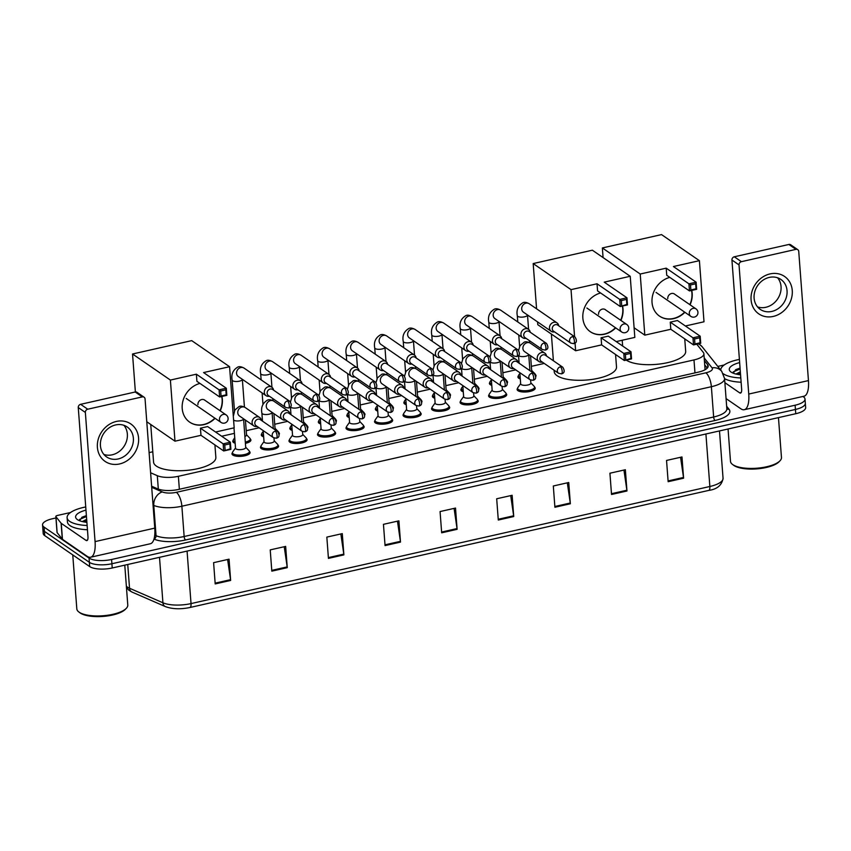 <?xml version="1.0" encoding="UTF-8"?>
<svg xmlns="http://www.w3.org/2000/svg" width="851" height="851" viewBox="0 0 851 851"><rect width="100%" height="100%" fill="white"/><g stroke="black" fill="none" stroke-linecap="round" stroke-linejoin="round"><path stroke-width="1.28" d="M530.854 382.876L534.194 386.343A8.521 2.947 175.7 0 1 534.588 387.12A9.084 3.138 175.7 0 1 535.226 388.141A9.084 3.138 175.7 0 1 528.226 391.758A9.084 3.138 175.7 0 1 517.94 390.683A9.084 3.138 175.7 0 1 517.11 389.503A9.084 3.138 175.7 0 1 517.599 388.375A8.521 2.947 175.7 0 1 517.865 387.567L520.652 383.641M502.335 389.311L505.675 392.779A8.521 2.947 175.7 0 1 506.068 393.556A9.084 3.138 175.7 0 1 506.717 394.577A9.084 3.138 175.7 0 1 499.707 398.194A9.084 3.138 175.7 0 1 489.421 397.119A9.084 3.138 175.7 0 1 488.591 395.938A9.084 3.138 175.7 0 1 489.08 394.811A8.521 2.947 175.7 0 1 489.346 394.002L492.144 390.077M473.816 395.747L477.166 399.215A8.521 2.947 175.7 0 1 477.56 399.991A9.084 3.138 175.7 0 1 478.198 401.012A9.084 3.138 175.7 0 1 471.188 404.629A9.084 3.138 175.7 0 1 460.902 403.555A9.084 3.138 175.7 0 1 460.083 402.374A9.084 3.138 175.7 0 1 460.561 401.246A8.521 2.947 175.7 0 1 460.838 400.438L463.625 396.513M445.307 402.183L448.647 405.65A8.521 2.947 175.7 0 1 449.041 406.427A9.084 3.138 175.7 0 1 449.69 407.448A9.084 3.138 175.7 0 1 442.68 411.065A9.084 3.138 175.7 0 1 432.393 409.991A9.084 3.138 175.7 0 1 431.563 408.81A9.084 3.138 175.7 0 1 432.053 407.682A8.521 2.947 175.7 0 1 432.319 406.874L435.116 402.949M416.788 408.618L420.139 412.086A8.521 2.947 175.7 0 1 420.522 412.863A9.084 3.138 175.7 0 1 421.171 413.884A9.084 3.138 175.7 0 1 414.16 417.501A9.084 3.138 175.7 0 1 403.874 416.426A9.084 3.138 175.7 0 1 403.055 415.245A9.084 3.138 175.7 0 1 403.534 414.118A8.521 2.947 175.7 0 1 403.81 413.309L406.597 409.384M388.279 415.054L391.62 418.522A8.521 2.947 175.7 0 1 392.013 419.298A9.084 3.138 175.7 0 1 392.662 420.32A9.084 3.138 175.7 0 1 385.652 423.936A9.084 3.138 175.7 0 1 375.365 422.862A9.084 3.138 175.7 0 1 374.536 421.681A9.084 3.138 175.7 0 1 375.025 420.554A8.521 2.947 175.7 0 1 375.291 419.745L378.078 415.82M359.76 421.49L363.1 424.957A8.521 2.947 175.7 0 1 363.494 425.734A9.084 3.138 175.7 0 1 364.143 426.755A9.084 3.138 175.7 0 1 357.133 430.372A9.084 3.138 175.7 0 1 346.846 429.298A9.084 3.138 175.7 0 1 346.017 428.117A9.084 3.138 175.7 0 1 346.506 426.989A8.521 2.947 175.7 0 1 346.772 426.181L349.57 422.256M331.241 427.925L334.592 431.393A8.521 2.947 175.7 0 1 334.986 432.17A9.084 3.138 175.7 0 1 335.624 433.191A9.084 3.138 175.7 0 1 328.624 436.808A9.084 3.138 175.7 0 1 318.327 435.733A9.084 3.138 175.7 0 1 317.508 434.553A9.084 3.138 175.7 0 1 317.987 433.425A8.521 2.947 175.7 0 1 318.263 432.616L321.05 428.691M302.733 434.361L306.073 437.829A8.521 2.947 175.7 0 1 306.466 438.605A9.084 3.138 175.7 0 1 307.115 439.627A9.084 3.138 175.7 0 1 300.105 443.243A9.084 3.138 175.7 0 1 289.819 442.169A9.084 3.138 175.7 0 1 288.989 440.988A9.084 3.138 175.7 0 1 289.478 439.861A8.521 2.947 175.7 0 1 289.744 439.052L292.542 435.127M274.213 440.797L277.564 444.265A8.521 2.947 175.7 0 1 277.947 445.041A9.084 3.138 175.7 0 1 278.596 446.062A9.084 3.138 175.7 0 1 271.586 449.679A9.084 3.138 175.7 0 1 261.3 448.605A9.084 3.138 175.7 0 1 260.48 447.424A9.084 3.138 175.7 0 1 260.959 446.296A8.521 2.947 175.7 0 1 261.236 445.488L264.023 441.563M245.705 447.232L249.045 450.7A8.521 2.947 175.7 0 1 249.439 451.477A9.084 3.138 175.7 0 1 250.088 452.498A9.084 3.138 175.7 0 1 243.078 456.115A9.084 3.138 175.7 0 1 232.791 455.04A9.084 3.138 175.7 0 1 231.961 453.86A9.084 3.138 175.7 0 1 232.451 452.732A8.521 2.947 175.7 0 1 232.717 451.924L235.504 447.998M506.888 381.057A9.084 3.138 175.7 0 1 507.536 382.11A9.084 3.138 175.7 0 1 507.324 382.886M491.782 385.354A9.084 3.138 175.7 0 1 490.24 384.641A9.084 3.138 175.7 0 1 489.41 383.471A9.084 3.138 175.7 0 1 489.899 382.333M478.368 387.492A9.084 3.138 175.7 0 1 479.017 388.545A9.084 3.138 175.7 0 1 478.805 389.322M463.274 391.79A9.084 3.138 175.7 0 1 461.721 391.077A9.084 3.138 175.7 0 1 460.902 389.907A9.084 3.138 175.7 0 1 461.38 388.769M449.86 393.928A9.084 3.138 175.7 0 1 450.509 394.981A9.084 3.138 175.7 0 1 450.296 395.758M434.755 398.225A9.084 3.138 175.7 0 1 433.212 397.513A9.084 3.138 175.7 0 1 432.382 396.343A9.084 3.138 175.7 0 1 432.872 395.204M421.341 400.364A9.084 3.138 175.7 0 1 421.99 401.417A9.084 3.138 175.7 0 1 421.777 402.193M406.235 404.661A9.084 3.138 175.7 0 1 404.693 403.948A9.084 3.138 175.7 0 1 403.874 402.778A9.084 3.138 175.7 0 1 404.353 401.64M535.396 374.621A9.084 3.138 175.7 0 1 536.045 375.674A9.084 3.138 175.7 0 1 535.843 376.45M520.301 378.918A9.084 3.138 175.7 0 1 518.748 378.206A9.084 3.138 175.7 0 1 517.929 377.036A9.084 3.138 175.7 0 1 518.408 375.897M392.832 406.799A9.084 3.138 175.7 0 1 393.47 407.852A9.084 3.138 175.7 0 1 393.268 408.629M377.727 411.097A9.084 3.138 175.7 0 1 376.185 410.384A9.084 3.138 175.7 0 1 375.355 409.214A9.084 3.138 175.7 0 1 375.844 408.076M364.313 413.235A9.084 3.138 175.7 0 1 364.962 414.288A9.084 3.138 175.7 0 1 364.749 415.065M349.208 417.533A9.084 3.138 175.7 0 1 347.665 416.82A9.084 3.138 175.7 0 1 346.836 415.65A9.084 3.138 175.7 0 1 347.325 414.511M335.794 419.671A9.084 3.138 175.7 0 1 336.443 420.724A9.084 3.138 175.7 0 1 336.23 421.5M320.699 423.968A9.084 3.138 175.7 0 1 319.146 423.255A9.084 3.138 175.7 0 1 318.327 422.085A9.084 3.138 175.7 0 1 318.806 420.947M307.285 426.106A9.084 3.138 175.7 0 1 307.934 427.159A9.084 3.138 175.7 0 1 307.722 427.936M292.18 430.404A9.084 3.138 175.7 0 1 290.638 429.691A9.084 3.138 175.7 0 1 289.808 428.521A9.084 3.138 175.7 0 1 290.297 427.383M278.766 432.542A9.084 3.138 175.7 0 1 279.415 433.595A9.084 3.138 175.7 0 1 279.202 434.372M263.672 436.84A9.084 3.138 175.7 0 1 262.119 436.127A9.084 3.138 175.7 0 1 261.3 434.957A9.084 3.138 175.7 0 1 261.778 433.819M250.258 438.978A9.084 3.138 175.7 0 1 250.907 440.031A9.084 3.138 175.7 0 1 245.407 443.36M235.153 443.275A9.084 3.138 175.7 0 1 233.61 442.563A9.084 3.138 175.7 0 1 232.78 441.392A9.084 3.138 175.7 0 1 233.27 440.254M150.606 472.773L157.307 475.688A17.041 5.883 -4.3 0 0 178.38 476.294L693.99 359.93A17.041 5.883 -4.3 0 0 703.883 353.761A17.041 5.883 -4.3 0 0 703.33 352.452L696.756 344.187M544.257 363.43L531.364 366.345M515.738 369.866L502.845 372.781M487.229 376.302L474.337 379.216M458.71 382.737L445.818 385.652M430.202 389.173L417.298 392.088M401.683 395.609L388.79 398.523M373.163 402.044L360.271 404.959M344.655 408.48L331.762 411.395M316.136 414.916L303.243 417.83M287.627 421.351L274.724 424.266M259.108 427.787L246.216 430.702M234.408 433.361L221.685 436.233M152.797 451.785L149.095 452.615M802.918 396.47L803.461 396.843A17.041 5.883 175.7 0 1 805.014 399.045A17.041 5.883 175.7 0 1 795.121 405.214L111.587 559.479A17.041 5.883 175.7 0 1 89.047 558.075L44.092 527.12A17.041 5.883 175.7 0 1 42.55 524.907A17.041 5.883 175.7 0 1 52.443 518.748L55.943 517.951M42.55 524.907L43.188 533.417A17.041 5.883 175.7 0 0 44.741 535.619L89.695 566.585A17.041 5.883 175.7 0 0 112.226 567.989L795.759 413.714A17.041 5.883 175.7 0 0 805.652 407.555L805.333 403.3A17.041 5.883 175.7 0 1 795.44 409.459L111.906 563.734A17.041 5.883 175.7 0 1 89.376 562.33L44.422 531.375A17.041 5.883 175.7 0 1 42.869 529.162A17.041 5.883 175.7 0 0 44.422 531.375L89.376 562.33A17.041 5.883 175.7 0 0 111.906 563.734L795.44 409.459A17.041 5.883 175.7 0 0 805.333 403.3L805.014 399.045M151.616 486.208L157.605 488.814A17.041 5.883 -4.3 0 0 178.678 489.421L698.299 372.142A17.041 5.883 -4.3 0 0 708.192 365.983A17.041 5.883 -4.3 0 0 707.638 364.675L704.394 360.601M704.713 364.845L707.287 368.089M328.433 558.373L326.837 537.109L342.283 533.62L343.878 554.884L328.433 558.373M271.82 571.149L270.224 549.884L285.659 546.406L287.255 567.66L271.82 571.149M215.197 583.924L213.601 562.671L229.047 559.181L230.642 580.435L215.197 583.924M498.292 520.035L496.686 498.771L512.132 495.293L513.727 516.546L498.292 520.035M554.905 507.249L553.31 485.995L568.745 482.506L570.351 503.771L554.905 507.249M611.529 494.474L609.922 473.22L625.368 469.731L626.964 490.995L611.529 494.474M668.141 481.698L666.546 460.444L681.981 456.955L683.587 478.209L668.141 481.698M385.056 545.587L383.45 524.333L398.896 520.844L400.491 542.108L385.056 545.587M441.669 532.811L440.073 511.557L455.519 508.068L457.115 529.322L441.669 532.811M454.083 508.387L457.03 528.567A4.542 1.681 77.3 0 1 457.115 529.322M397.47 521.174L400.406 541.342A4.542 1.681 77.3 0 1 400.491 542.108M680.555 457.274L683.502 477.454A4.542 1.681 77.3 0 1 683.587 478.209M623.943 470.05L626.879 490.229A4.542 1.681 77.3 0 1 626.964 490.995M567.319 482.836L570.266 503.015A4.542 1.681 77.3 0 1 570.351 503.771M510.706 495.612L513.642 515.791A4.542 1.681 77.3 0 1 513.727 516.546M227.611 559.501L230.557 579.68A4.542 1.681 77.3 0 1 230.642 580.435M284.234 546.725L287.17 566.904A4.542 1.681 77.3 0 1 287.255 567.66M340.847 533.949L343.793 554.129A4.542 1.681 77.3 0 1 343.878 554.884M770.07 273.905A22.711 19.594 -55.4 0 1 792.26 290.521A22.711 19.594 -55.4 0 1 773.261 316.423A22.711 19.594 -55.4 0 1 751.082 299.818A22.711 19.594 -55.4 0 1 770.07 273.905M771.857 311.423A18.169 15.68 124.6 0 0 786.367 297.19A18.169 15.68 124.6 0 0 780.878 279.447A18.169 15.68 124.6 0 0 769.293 277.405A18.169 15.68 124.6 0 0 754.784 291.638A18.169 15.68 124.6 0 0 760.262 309.381A18.169 15.68 124.6 0 0 771.857 311.423M777.601 277.788A18.169 15.68 -55.4 0 1 779.686 295.052A18.169 15.68 -55.4 0 1 765.847 307.285A18.169 15.68 -55.4 0 1 757.55 306.903M717.797 366.419L724.201 364.983M726.073 398.598L740.881 408.799A22.711 8.393 -102.7 0 0 744.285 409.703A22.711 8.393 -102.7 0 0 748.742 394.056L739.03 264.916L731.934 260.023L741.647 389.173A5.68 2.096 77.3 0 1 740.53 393.077A5.68 2.096 77.3 0 1 739.679 392.854L724.871 382.663M744.285 409.703L803.982 396.226A22.711 8.393 -102.7 0 0 808.45 380.588L798.738 251.439A2.84 2.447 124.6 0 0 795.962 249.364L788.866 244.471A2.84 2.447 -55.4 0 1 790.675 244.79L797.781 249.683M731.934 260.023A2.84 2.447 -55.4 0 1 734.307 256.789L741.412 261.672L795.962 249.364M741.412 261.672A2.84 2.447 124.6 0 0 739.03 264.916M734.307 256.789L788.866 244.471M778.463 417.618L781.463 457.508A25.551 8.829 175.7 0 1 779.91 460.88L778.931 461.88A24.424 8.436 175.7 0 1 757.028 468.869A24.424 8.436 175.7 0 1 733.924 465.486A24.424 8.436 175.7 0 1 733.647 465.284A24.424 8.436 175.7 0 1 733.381 465.082M779.91 460.88A25.551 8.829 175.7 0 1 756.996 468.199A25.551 8.829 175.7 0 1 732.817 464.657A25.551 8.829 175.7 0 1 732.52 464.444A25.551 8.829 175.7 0 1 730.488 461.348L728.062 429M740.806 377.961A28.391 9.808 175.7 0 1 723.371 373.823A28.391 9.808 175.7 0 1 723.254 373.738M720.786 370.142L720.786 370.185A28.391 9.808 175.7 0 1 720.786 370.142A28.391 9.808 175.7 0 1 739.413 359.42M740.561 374.791A19.881 6.861 175.7 0 1 731.083 372.078A19.881 6.861 175.7 0 1 730.86 371.919A19.881 6.861 175.7 0 1 739.647 362.59M740.444 373.142L737.413 374.344M740.338 371.823L735.934 374.036M740.062 368.068L735.966 369.557L733.168 373.163M741.125 382.216A28.391 9.808 175.7 0 1 724.573 378.631M740.476 373.632L737.721 374.408M740.083 368.313L735.498 369.813M740.53 374.291L739.2 374.631M740.125 368.983L733.232 371.908M684.747 338.879L685.683 351.346A31.232 10.786 175.7 0 1 661.631 363.749A31.232 10.786 175.7 0 1 626.262 360.101M684.895 312.285A22.147 19.105 -55.4 0 1 673.662 318.636A22.147 19.105 -55.4 0 1 659.546 316.147A22.147 19.105 -55.4 0 1 652.749 294.925A22.147 19.105 -55.4 0 1 669.769 277.373M666.205 268.161L688.916 283.808L696.129 282.181L673.407 266.533L699.405 260.672L661.546 234.599L602.359 247.949L640.207 274.022L666.205 268.161L666.737 275.277L689.459 290.925L688.916 283.808L690.501 284.957L695.65 283.798L696.129 282.181L696.661 289.297L689.459 290.925L690.874 289.957L696.022 288.797L696.661 289.297M691.735 290.414A22.147 19.105 -55.4 0 1 690.065 304.807M640.207 274.022L644.803 335.145L670.801 329.273L670.269 322.157L677.47 320.529L700.182 336.177L700.724 343.293L693.512 344.921L670.801 329.273M685.395 325.986L704 321.784L699.405 260.672M602.359 247.949L603.082 257.587M634.101 327.773L644.803 335.145M695.65 283.798L696.022 288.797M690.501 284.957L690.874 289.957M700.724 343.293L700.086 342.793L694.937 343.953L693.512 344.921L692.98 337.804L670.269 322.157M694.937 343.953L694.565 338.953L692.98 337.804L700.182 336.177L699.703 337.794L694.565 338.953M700.086 342.793L699.703 337.794M691.544 290.457A22.147 19.105 -55.4 0 1 691.937 293.212A22.147 19.105 -55.4 0 1 689.831 304.647M674.854 294.34A4.542 3.915 124.6 0 0 674.449 293.999A4.542 3.915 124.6 0 0 669.939 294.212A4.542 3.915 124.6 0 0 667.748 298.669M684.661 312.126A22.147 19.105 -55.4 0 1 659.429 316.061M615.571 354.495L616.507 366.962A31.232 10.786 175.7 0 1 592.413 379.365A31.232 10.786 175.7 0 1 557.054 375.685A31.232 10.786 175.7 0 1 554.214 371.642L554.107 370.217M615.72 327.901A22.147 19.105 -55.4 0 1 604.487 334.241A22.147 19.105 -55.4 0 1 590.371 331.762A22.147 19.105 -55.4 0 1 583.573 310.541A22.147 19.105 -55.4 0 1 600.593 292.978M597.03 283.777L619.741 299.414L626.942 297.786L604.231 282.149L630.229 276.277L592.37 250.205L533.183 263.565L571.032 289.638L597.03 283.777L597.562 290.893L620.273 306.541L619.741 299.414L621.326 300.573L626.474 299.414L626.942 297.786L627.485 304.913L620.273 306.541L626.847 304.403L627.485 304.913M622.56 306.02A22.147 19.105 -55.4 0 1 620.89 320.423M571.032 289.638L574.574 336.709M575.053 343.038L575.627 350.761L601.625 344.889L601.093 337.773L608.295 336.145L631.006 351.782L631.538 358.909L624.336 360.537L601.625 344.889M616.209 341.602L634.825 337.4L630.229 276.277M533.183 263.565L536.577 308.817M537.566 321.912L537.779 324.688L575.627 350.761M626.474 299.414L626.847 304.403M621.326 300.573L621.698 305.573M631.538 358.909L630.91 358.399L624.336 360.537L623.804 353.41L601.093 337.773M625.762 359.569L625.389 354.569L623.804 353.41L631.006 351.782L630.527 353.41L625.389 354.569M630.91 358.399L630.527 353.41M622.368 306.062A22.147 19.105 -55.4 0 1 622.762 308.828A22.147 19.105 -55.4 0 1 620.656 320.263M605.678 309.945A4.542 3.915 124.6 0 0 605.274 309.615A4.542 3.915 124.6 0 0 600.763 309.828A4.542 3.915 124.6 0 0 598.572 314.285M615.486 327.731A22.147 19.105 -55.4 0 1 590.243 331.677M214.92 444.924L215.856 457.381A31.232 10.786 175.7 0 1 191.773 469.795A31.232 10.786 175.7 0 1 156.403 466.114A31.232 10.786 175.7 0 1 153.563 462.072L150.744 424.489M215.069 418.32A22.147 19.105 -55.4 0 1 203.836 424.67A22.147 19.105 -55.4 0 1 189.72 422.181A22.147 19.105 -55.4 0 1 182.922 400.959A22.147 19.105 -55.4 0 1 199.942 383.407M196.379 374.195L219.09 389.843L226.302 388.216L203.58 372.568L229.579 366.707L191.72 340.634L132.533 353.995L170.391 380.067L196.379 374.195L196.911 381.322L219.632 396.96L219.09 389.843L220.675 391.003L225.823 389.832L226.302 388.216L226.834 395.332L219.632 396.96L221.047 395.992L226.196 394.832L226.834 395.332M221.909 396.449A22.147 19.105 -55.4 0 1 220.239 410.852M170.391 380.067L174.987 441.18L200.974 435.318L200.442 428.191L207.644 426.564L230.355 442.212L230.898 449.339L223.685 450.956L200.974 435.318M215.569 432.021L234.174 427.819L229.579 366.707M132.533 353.995L135.383 391.971M146.776 421.756L174.987 441.18M225.823 389.832L226.196 394.832M220.675 391.003L221.047 395.992M230.898 449.339L230.259 448.828L223.685 450.956L223.153 443.839L200.442 428.191M225.111 449.988L224.738 444.999L223.153 443.839L230.355 442.212L229.887 443.828L224.738 444.999M230.259 448.828L229.887 443.828M221.717 396.492A22.147 19.105 -55.4 0 1 222.122 399.247A22.147 19.105 -55.4 0 1 220.005 410.682M205.038 400.374A4.542 3.915 124.6 0 0 204.623 400.044A4.542 3.915 124.6 0 0 200.113 400.247A4.542 3.915 124.6 0 0 197.921 404.714M214.835 418.16A22.147 19.105 -55.4 0 1 189.603 422.107M520.195 377.546A8.521 2.947 175.7 0 1 519.184 377.036A8.521 2.947 175.7 0 1 518.419 375.929A8.521 2.947 175.7 0 1 518.684 375.089L519.887 373.408M558.713 325.795A5.106 4.404 124.6 0 0 557.011 322.891A5.106 4.404 124.6 0 0 553.756 322.316A5.106 4.404 124.6 0 0 549.48 328.146A5.106 4.404 124.6 0 0 551.214 331.305A5.106 4.404 124.6 0 0 554.469 331.879A5.106 4.404 124.6 0 0 554.533 331.869M572.638 336.581A3.691 3.181 124.6 0 1 574.989 336.996L557.628 325.039A3.691 3.181 124.6 0 0 553.437 331.113L570.808 343.081L573.712 343.644A3.691 1.362 77.3 0 0 574.436 341.102A3.691 1.362 -102.7 0 0 572.638 336.581A3.691 3.181 124.6 0 0 570.808 343.081M530.567 355.729L531.684 370.653A5.106 1.766 175.7 0 1 531.152 371.525M531.662 370.408L535.013 373.866A8.521 2.947 175.7 0 1 535.407 374.653A8.521 2.947 175.7 0 1 535.385 374.908M491.687 383.982A8.521 2.947 175.7 0 1 490.676 383.471A8.521 2.947 175.7 0 1 489.899 382.365A8.521 2.947 175.7 0 1 490.165 381.525L491.367 379.844M530.205 332.23A5.106 4.404 124.6 0 0 528.492 329.326A5.106 4.404 124.6 0 0 525.237 328.752A5.106 4.404 124.6 0 0 520.961 334.581A5.106 4.404 124.6 0 0 522.695 337.741A5.106 4.404 124.6 0 0 525.961 338.315A5.106 4.404 124.6 0 0 526.014 338.304M544.119 343.017A3.691 3.181 124.6 0 1 546.48 343.432L529.109 331.475A3.691 3.181 124.6 0 0 524.918 337.549L542.289 349.516L545.193 350.08A3.691 1.362 77.3 0 0 545.917 347.538A3.691 1.362 -102.7 0 0 544.119 343.017A3.691 3.181 124.6 0 0 542.289 349.516M502.047 362.164L503.175 377.089A5.106 1.766 175.7 0 1 502.643 377.961M503.154 376.844L506.494 380.301A8.521 2.947 175.7 0 1 506.888 381.088A8.521 2.947 175.7 0 1 506.877 381.344M463.167 390.418A8.521 2.947 175.7 0 1 462.157 389.907A8.521 2.947 175.7 0 1 461.38 388.801A8.521 2.947 175.7 0 1 461.657 387.96L462.859 386.28M501.686 338.666A5.106 4.404 124.6 0 0 499.984 335.762A5.106 4.404 124.6 0 0 496.718 335.188A5.106 4.404 124.6 0 0 492.452 341.017A5.106 4.404 124.6 0 0 494.186 344.176A5.106 4.404 124.6 0 0 497.441 344.751A5.106 4.404 124.6 0 0 497.495 344.74M515.61 349.453A3.691 3.181 124.6 0 1 517.961 349.867L500.59 337.911A3.691 3.181 124.6 0 0 496.41 343.985L513.77 355.952L516.685 356.516A3.691 1.362 77.3 0 0 517.408 353.973A3.691 1.362 -102.7 0 0 515.61 349.453A3.691 3.181 124.6 0 0 513.77 355.952M473.539 368.6L474.656 383.524A5.106 1.766 175.7 0 1 474.124 384.397M474.635 383.28L477.985 386.737A8.521 2.947 175.7 0 1 478.368 387.524A8.521 2.947 175.7 0 1 478.358 387.779M434.648 396.853A8.521 2.947 175.7 0 1 433.648 396.343A8.521 2.947 175.7 0 1 432.872 395.236A8.521 2.947 175.7 0 1 433.138 394.396L434.34 392.715M473.167 345.102A5.106 4.404 124.6 0 0 471.465 342.198A5.106 4.404 124.6 0 0 468.21 341.623A5.106 4.404 124.6 0 0 463.933 347.453A5.106 4.404 124.6 0 0 465.667 350.612A5.106 4.404 124.6 0 0 468.922 351.186A5.106 4.404 124.6 0 0 468.986 351.176M487.091 355.888A3.691 3.181 124.6 0 1 489.442 356.303L472.082 344.347A3.691 3.181 124.6 0 0 467.89 350.421L485.261 362.388L488.166 362.951A3.691 1.362 77.3 0 0 488.889 360.409A3.691 1.362 -102.7 0 0 487.091 355.888A3.691 3.181 124.6 0 0 485.261 362.388M445.02 375.036L446.137 389.96A5.106 1.766 175.7 0 1 445.616 390.832M446.126 389.715L449.466 393.173A8.521 2.947 175.7 0 1 449.86 393.96A8.521 2.947 175.7 0 1 449.849 394.215M406.14 403.289A8.521 2.947 175.7 0 1 405.129 402.778A8.521 2.947 175.7 0 1 404.353 401.672A8.521 2.947 175.7 0 1 404.629 400.832L405.831 399.151M444.658 351.537A5.106 4.404 124.6 0 0 442.956 348.633A5.106 4.404 124.6 0 0 439.69 348.059A5.106 4.404 124.6 0 0 435.414 353.888A5.106 4.404 124.6 0 0 437.148 357.048A5.106 4.404 124.6 0 0 440.414 357.622A5.106 4.404 124.6 0 0 440.467 357.611M458.583 362.324A3.691 3.181 124.6 0 1 460.934 362.739L443.562 350.782A3.691 3.181 124.6 0 0 439.382 356.856L456.742 368.823L459.646 369.387A3.691 1.362 77.3 0 0 460.38 366.845A3.691 1.362 -102.7 0 0 458.583 362.324A3.691 3.181 124.6 0 0 456.742 368.823M416.501 381.471L417.628 396.396A5.106 1.766 175.7 0 1 417.096 397.268M417.607 396.151L420.958 399.608A8.521 2.947 175.7 0 1 421.341 400.395A8.521 2.947 175.7 0 1 421.33 400.651M377.621 409.725A8.521 2.947 175.7 0 1 376.61 409.214A8.521 2.947 175.7 0 1 375.844 408.108A8.521 2.947 175.7 0 1 376.11 407.267L377.312 405.587M416.139 357.973A5.106 4.404 124.6 0 0 414.437 355.069A5.106 4.404 124.6 0 0 411.182 354.495A5.106 4.404 124.6 0 0 406.906 360.324A5.106 4.404 124.6 0 0 408.64 363.483A5.106 4.404 124.6 0 0 411.895 364.058A5.106 4.404 124.6 0 0 411.958 364.047M430.063 368.76A3.691 3.181 124.6 0 1 432.414 369.174L415.054 357.218A3.691 3.181 124.6 0 0 410.863 363.292L428.234 375.259L431.138 375.823A3.691 1.362 77.3 0 0 431.861 373.281A3.691 1.362 -102.7 0 0 430.063 368.76A3.691 3.181 124.6 0 0 428.234 375.259M387.992 387.907L389.109 402.831A5.106 1.766 175.7 0 1 388.577 403.704M389.098 402.587L392.439 406.044A8.521 2.947 175.7 0 1 392.832 406.831A8.521 2.947 175.7 0 1 392.811 407.086M349.112 416.16A8.521 2.947 175.7 0 1 348.102 415.65A8.521 2.947 175.7 0 1 347.325 414.543A8.521 2.947 175.7 0 1 347.591 413.703L348.793 412.022M387.63 364.409A5.106 4.404 124.6 0 0 385.918 361.505A5.106 4.404 124.6 0 0 382.663 360.93A5.106 4.404 124.6 0 0 378.387 366.76A5.106 4.404 124.6 0 0 380.12 369.919A5.106 4.404 124.6 0 0 383.386 370.493A5.106 4.404 124.6 0 0 383.439 370.483M401.544 375.195A3.691 3.181 124.6 0 1 403.906 375.61L386.535 363.654A3.691 3.181 124.6 0 0 382.344 369.728L399.715 381.695L402.619 382.259A3.691 1.362 77.3 0 0 403.342 379.716A3.691 1.362 -102.7 0 0 401.544 375.195A3.691 3.181 124.6 0 0 399.715 381.695M359.473 394.343L360.601 409.267A5.106 1.766 175.7 0 1 360.069 410.139M360.579 409.023L363.92 412.48A8.521 2.947 175.7 0 1 364.313 413.267A8.521 2.947 175.7 0 1 364.302 413.522M320.593 422.596A8.521 2.947 175.7 0 1 319.582 422.085A8.521 2.947 175.7 0 1 318.806 420.979A8.521 2.947 175.7 0 1 319.082 420.139L320.284 418.458M359.111 370.845A5.106 4.404 124.6 0 0 357.409 367.94A5.106 4.404 124.6 0 0 354.144 367.366A5.106 4.404 124.6 0 0 349.878 373.195A5.106 4.404 124.6 0 0 351.612 376.355A5.106 4.404 124.6 0 0 354.867 376.929A5.106 4.404 124.6 0 0 354.92 376.919M373.036 381.631A3.691 3.181 124.6 0 1 375.387 382.046L358.016 370.089A3.691 3.181 124.6 0 0 353.835 376.163L371.196 388.13L374.11 388.694A3.691 1.362 77.3 0 0 374.834 386.152A3.691 1.362 -102.7 0 0 373.036 381.631A3.691 3.181 124.6 0 0 371.196 388.13M330.965 400.778L332.081 415.703A5.106 1.766 175.7 0 1 331.55 416.575M332.06 415.458L335.411 418.915A8.521 2.947 175.7 0 1 335.805 419.703A8.521 2.947 175.7 0 1 335.783 419.958M292.074 429.032A8.521 2.947 175.7 0 1 291.074 428.521A8.521 2.947 175.7 0 1 290.297 427.415A8.521 2.947 175.7 0 1 290.563 426.574L291.765 424.894M330.603 377.28A5.106 4.404 124.6 0 0 328.89 374.376A5.106 4.404 124.6 0 0 325.635 373.802A5.106 4.404 124.6 0 0 321.359 379.631A5.106 4.404 124.6 0 0 323.093 382.79A5.106 4.404 124.6 0 0 326.348 383.365A5.106 4.404 124.6 0 0 326.412 383.354M344.517 388.067A3.691 3.181 124.6 0 1 346.868 388.481L329.507 376.525A3.691 3.181 124.6 0 0 325.316 382.599L342.687 394.566L345.591 395.13A3.691 1.362 77.3 0 0 346.314 392.588A3.691 1.362 -102.7 0 0 344.517 388.067A3.691 3.181 124.6 0 0 342.687 394.566M302.445 407.214L303.562 422.139A5.106 1.766 175.7 0 1 303.041 423.011M303.552 421.894L306.892 425.351A8.521 2.947 175.7 0 1 307.285 426.138A8.521 2.947 175.7 0 1 307.275 426.394M263.565 435.467A8.521 2.947 175.7 0 1 262.555 434.957A8.521 2.947 175.7 0 1 261.778 433.85A8.521 2.947 175.7 0 1 262.055 433.01L263.257 431.329M302.084 383.716A5.106 4.404 124.6 0 0 300.382 380.812A5.106 4.404 124.6 0 0 297.116 380.237A5.106 4.404 124.6 0 0 292.85 386.067A5.106 4.404 124.6 0 0 294.574 389.226A5.106 4.404 124.6 0 0 297.839 389.801A5.106 4.404 124.6 0 0 297.893 389.79M316.008 394.502A3.691 3.181 124.6 0 1 318.359 394.917L300.988 382.961A3.691 3.181 124.6 0 0 296.808 389.035L314.168 401.002L317.072 401.566A3.691 1.362 77.3 0 0 317.806 399.023A3.691 1.362 -102.7 0 0 316.008 394.502A3.691 3.181 124.6 0 0 314.168 401.002M273.926 413.65L275.054 428.574A5.106 1.766 175.7 0 1 274.522 429.447M275.033 428.33L278.383 431.787A8.521 2.947 175.7 0 1 278.766 432.574A8.521 2.947 175.7 0 1 278.756 432.829M235.046 441.903A8.521 2.947 175.7 0 1 234.036 441.392A8.521 2.947 175.7 0 1 233.27 440.286A8.521 2.947 175.7 0 1 233.536 439.446L234.738 437.765M273.565 390.152A5.106 4.404 124.6 0 0 271.863 387.248A5.106 4.404 124.6 0 0 268.608 386.673A5.106 4.404 124.6 0 0 264.331 392.502A5.106 4.404 124.6 0 0 266.065 395.662A5.106 4.404 124.6 0 0 269.32 396.236A5.106 4.404 124.6 0 0 269.384 396.226M287.489 400.938A3.691 3.181 124.6 0 1 289.84 401.353L272.48 389.396A3.691 3.181 124.6 0 0 268.288 395.47L285.659 407.438L288.563 408.001A3.691 1.362 77.3 0 0 289.287 405.459A3.691 1.362 -102.7 0 0 287.489 400.938A3.691 3.181 124.6 0 0 285.659 407.438M245.418 420.086L246.535 435.01A5.106 1.766 175.7 0 1 244.886 436.467M246.524 434.765L249.864 438.222A8.521 2.947 175.7 0 1 250.258 439.01A8.521 2.947 175.7 0 1 245.311 442.095M530.641 380.057L530.864 383.131A5.106 1.766 175.7 0 1 526.929 385.163A5.106 1.766 175.7 0 1 521.142 384.556A5.106 1.766 175.7 0 1 520.674 383.897L519.833 372.685M546.491 356.005A5.106 4.404 124.6 0 0 544.778 353.112A5.106 4.404 124.6 0 0 539.704 353.346A5.106 4.404 124.6 0 0 537.247 358.367A5.106 4.404 124.6 0 0 538.981 361.526A5.106 4.404 124.6 0 0 542.3 362.09M534.747 389.279L534.588 387.12A8.521 2.947 175.7 0 1 528.014 390.503A8.521 2.947 175.7 0 1 518.365 389.503A8.521 2.947 175.7 0 1 517.599 388.396L517.759 390.556M560.405 366.802A3.691 3.181 124.6 0 1 562.766 367.217L545.395 355.25A3.691 3.181 124.6 0 0 541.204 361.335L558.575 373.291L561.479 373.855A3.691 1.362 77.3 0 0 562.203 371.313A3.691 1.362 -102.7 0 0 560.405 366.802A3.691 3.181 124.6 0 0 558.575 373.291M502.122 386.492L502.356 389.567A5.106 1.766 175.7 0 1 498.409 391.598A5.106 1.766 175.7 0 1 492.623 390.992A5.106 1.766 175.7 0 1 492.155 390.332L491.314 379.12M517.972 362.441A5.106 4.404 124.6 0 0 516.27 359.548A5.106 4.404 124.6 0 0 511.196 359.782A5.106 4.404 124.6 0 0 508.738 364.802A5.106 4.404 124.6 0 0 510.472 367.962A5.106 4.404 124.6 0 0 513.791 368.526M506.228 395.715L506.068 393.556A8.521 2.947 175.7 0 1 499.494 396.938A8.521 2.947 175.7 0 1 489.857 395.938A8.521 2.947 175.7 0 1 489.08 394.832L489.24 396.991M531.896 373.238A3.691 3.181 124.6 0 1 534.247 373.653L516.887 361.686A3.691 3.181 124.6 0 0 512.696 367.77L530.056 379.727L532.971 380.291A3.691 1.362 77.3 0 0 533.694 377.748A3.691 1.362 -102.7 0 0 531.896 373.238A3.691 3.181 124.6 0 0 530.056 379.727M473.603 392.928L473.837 396.002A5.106 1.766 175.7 0 1 469.89 398.034A5.106 1.766 175.7 0 1 464.103 397.428A5.106 1.766 175.7 0 1 463.646 396.768L462.806 385.556M489.463 368.877A5.106 4.404 124.6 0 0 487.751 365.983A5.106 4.404 124.6 0 0 482.677 366.217A5.106 4.404 124.6 0 0 480.219 371.238A5.106 4.404 124.6 0 0 481.953 374.397A5.106 4.404 124.6 0 0 485.272 374.961M477.719 402.151L477.56 399.991A8.521 2.947 175.7 0 1 470.986 403.374A8.521 2.947 175.7 0 1 461.338 402.374A8.521 2.947 175.7 0 1 460.561 401.268L460.731 403.427M503.377 379.674A3.691 3.181 124.6 0 1 505.739 380.089L488.368 368.121A3.691 3.181 124.6 0 0 484.176 374.206L501.547 386.163L504.452 386.726A3.691 1.362 77.3 0 0 505.175 384.184A3.691 1.362 -102.7 0 0 503.377 379.674A3.691 3.181 124.6 0 0 501.547 386.163M445.094 399.364L445.318 402.438A5.106 1.766 175.7 0 1 441.382 404.47A5.106 1.766 175.7 0 1 435.595 403.863A5.106 1.766 175.7 0 1 435.127 403.204L434.287 391.992M460.944 375.312A5.106 4.404 124.6 0 0 459.242 372.419A5.106 4.404 124.6 0 0 454.168 372.653A5.106 4.404 124.6 0 0 451.711 377.674A5.106 4.404 124.6 0 0 453.445 380.833A5.106 4.404 124.6 0 0 456.753 381.397M449.2 408.586L449.041 406.427A8.521 2.947 175.7 0 1 442.467 409.81A8.521 2.947 175.7 0 1 432.829 408.81A8.521 2.947 175.7 0 1 432.053 407.703L432.212 409.863M474.869 386.109A3.691 3.181 124.6 0 1 477.22 386.524L459.848 374.557A3.691 3.181 124.6 0 0 455.668 380.642L473.028 392.598L475.943 393.162A3.691 1.362 77.3 0 0 476.666 390.62A3.691 1.362 -102.7 0 0 474.869 386.109A3.691 3.181 124.6 0 0 473.028 392.598M416.575 405.799L416.809 408.874A5.106 1.766 175.7 0 1 412.863 410.905A5.106 1.766 175.7 0 1 407.076 410.299A5.106 1.766 175.7 0 1 406.618 409.639L405.767 398.428M432.425 381.748A5.106 4.404 124.6 0 0 430.723 378.855A5.106 4.404 124.6 0 0 425.649 379.089A5.106 4.404 124.6 0 0 423.192 384.109A5.106 4.404 124.6 0 0 424.926 387.269A5.106 4.404 124.6 0 0 428.244 387.833M420.692 415.022L420.522 412.863A8.521 2.947 175.7 0 1 413.958 416.245A8.521 2.947 175.7 0 1 404.31 415.245A8.521 2.947 175.7 0 1 403.534 414.139L403.704 416.299M446.35 392.545A3.691 3.181 124.6 0 1 448.7 392.96L431.34 380.993A3.691 3.181 124.6 0 0 427.149 387.077L444.52 399.034L447.424 399.598A3.691 1.362 77.3 0 0 448.147 397.055A3.691 1.362 -102.7 0 0 446.35 392.545A3.691 3.181 124.6 0 0 444.52 399.034M388.067 412.235L388.29 415.309A5.106 1.766 175.7 0 1 384.354 417.341A5.106 1.766 175.7 0 1 378.567 416.735A5.106 1.766 175.7 0 1 378.099 416.075L377.259 404.863M403.917 388.184A5.106 4.404 124.6 0 0 402.204 385.29A5.106 4.404 124.6 0 0 397.13 385.524A5.106 4.404 124.6 0 0 394.673 390.545A5.106 4.404 124.6 0 0 396.406 393.705A5.106 4.404 124.6 0 0 399.725 394.268M392.173 421.458L392.013 419.298A8.521 2.947 175.7 0 1 385.439 422.681A8.521 2.947 175.7 0 1 375.791 421.681A8.521 2.947 175.7 0 1 375.025 420.575L375.185 422.734M417.841 398.981A3.691 3.181 124.6 0 1 420.192 399.396L402.821 387.428A3.691 3.181 124.6 0 0 398.64 393.513L416.001 405.47L418.905 406.033A3.691 1.362 77.3 0 0 419.639 403.491A3.691 1.362 -102.7 0 0 417.841 398.981A3.691 3.181 124.6 0 0 416.001 405.47M359.548 418.671L359.782 421.745A5.106 1.766 175.7 0 1 355.835 423.777A5.106 1.766 175.7 0 1 350.048 423.17A5.106 1.766 175.7 0 1 349.58 422.511L348.74 411.299M375.397 394.619A5.106 4.404 124.6 0 0 373.695 391.726A5.106 4.404 124.6 0 0 368.621 391.96A5.106 4.404 124.6 0 0 366.164 396.981A5.106 4.404 124.6 0 0 367.898 400.14A5.106 4.404 124.6 0 0 371.217 400.704M363.654 427.893L363.494 425.734A8.521 2.947 175.7 0 1 356.931 429.117A8.521 2.947 175.7 0 1 347.282 428.117A8.521 2.947 175.7 0 1 346.506 427.011L346.665 429.17M389.322 405.416A3.691 3.181 124.6 0 1 391.673 405.831L374.312 393.864A3.691 3.181 124.6 0 0 370.121 399.949L387.492 411.905L390.396 412.469A3.691 1.362 77.3 0 0 391.12 409.927A3.691 1.362 -102.7 0 0 389.322 405.416A3.691 3.181 124.6 0 0 387.492 411.905M331.028 425.106L331.262 428.181A5.106 1.766 175.7 0 1 327.327 430.212A5.106 1.766 175.7 0 1 321.54 429.606A5.106 1.766 175.7 0 1 321.072 428.947L320.231 417.735M346.889 401.055A5.106 4.404 124.6 0 0 345.176 398.162A5.106 4.404 124.6 0 0 340.102 398.396A5.106 4.404 124.6 0 0 337.645 403.417A5.106 4.404 124.6 0 0 339.379 406.576A5.106 4.404 124.6 0 0 342.698 407.14M335.145 434.329L334.986 432.17A8.521 2.947 175.7 0 1 328.412 435.552A8.521 2.947 175.7 0 1 318.763 434.553A8.521 2.947 175.7 0 1 317.997 433.446L318.157 435.606M360.803 411.852A3.691 3.181 124.6 0 1 363.164 412.267L345.793 400.3A3.691 3.181 124.6 0 0 341.602 406.384L358.973 418.341L361.877 418.905A3.691 1.362 77.3 0 0 362.6 416.362A3.691 1.362 -102.7 0 0 360.803 411.852A3.691 3.181 124.6 0 0 358.973 418.341M302.52 431.542L302.754 434.616A5.106 1.766 175.7 0 1 298.807 436.648A5.106 1.766 175.7 0 1 293.021 436.042A5.106 1.766 175.7 0 1 292.553 435.382L291.712 424.17M318.37 407.491A5.106 4.404 124.6 0 0 316.668 404.597A5.106 4.404 124.6 0 0 311.594 404.831A5.106 4.404 124.6 0 0 309.136 409.852A5.106 4.404 124.6 0 0 310.87 413.012A5.106 4.404 124.6 0 0 314.179 413.575M306.626 440.765L306.466 438.605A8.521 2.947 175.7 0 1 299.892 441.988A8.521 2.947 175.7 0 1 290.255 440.988A8.521 2.947 175.7 0 1 289.478 439.882L289.638 442.041M332.294 418.288A3.691 3.181 124.6 0 1 334.645 418.703L317.274 406.735A3.691 3.181 124.6 0 0 313.094 412.82L330.454 424.777L333.369 425.34A3.691 1.362 77.3 0 0 334.092 422.798A3.691 1.362 -102.7 0 0 332.294 418.288A3.691 3.181 124.6 0 0 330.454 424.777M274.001 437.978L274.235 441.052A5.106 1.766 175.7 0 1 270.288 443.084A5.106 1.766 175.7 0 1 264.501 442.477A5.106 1.766 175.7 0 1 264.044 441.818L263.193 430.606M289.851 413.926A5.106 4.404 124.6 0 0 288.149 411.033A5.106 4.404 124.6 0 0 283.075 411.267A5.106 4.404 124.6 0 0 280.617 416.288A5.106 4.404 124.6 0 0 282.351 419.447A5.106 4.404 124.6 0 0 285.67 420.011M278.117 447.2L277.947 445.041A8.521 2.947 175.7 0 1 271.384 448.424A8.521 2.947 175.7 0 1 261.736 447.424A8.521 2.947 175.7 0 1 260.959 446.318L261.129 448.477M303.775 424.723A3.691 3.181 124.6 0 1 306.126 425.138L288.766 413.171A3.691 3.181 124.6 0 0 284.574 419.256L301.945 431.212L304.849 431.776A3.691 1.362 77.3 0 0 305.573 429.234A3.691 1.362 -102.7 0 0 303.775 424.723A3.691 3.181 124.6 0 0 301.945 431.212M233.589 420A5.106 1.766 175.7 0 0 233.834 420.213A5.106 1.766 175.7 0 0 240.886 420.564A5.106 1.766 175.7 0 0 243.567 418.809L245.716 447.488A5.106 1.766 175.7 0 1 241.78 449.519A5.106 1.766 175.7 0 1 235.993 448.913A5.106 1.766 175.7 0 1 235.525 448.254L233.993 427.862M261.342 420.362A5.106 4.404 124.6 0 0 259.629 417.469A5.106 4.404 124.6 0 0 254.555 417.703A5.106 4.404 124.6 0 0 252.098 422.724A5.106 4.404 124.6 0 0 253.832 425.883A5.106 4.404 124.6 0 0 257.151 426.447M249.598 453.636L249.439 451.477A8.521 2.947 175.7 0 1 242.865 454.86A8.521 2.947 175.7 0 1 233.227 453.86A8.521 2.947 175.7 0 1 232.451 452.753L232.61 454.913M275.267 431.159A3.691 3.181 124.6 0 1 277.617 431.574L260.246 419.607A3.691 3.181 124.6 0 0 256.066 425.691L273.426 437.648L276.33 438.212A3.691 1.362 77.3 0 0 277.064 435.669A3.691 1.362 -102.7 0 0 275.267 431.159A3.691 3.181 124.6 0 0 273.426 437.648M116.396 421.436A22.711 19.594 -55.4 0 1 138.575 438.052A22.711 19.594 -55.4 0 1 119.587 463.955A22.711 19.594 -55.4 0 1 97.397 447.349A22.711 19.594 -55.4 0 1 116.396 421.436M118.172 458.955A18.169 15.68 124.6 0 0 132.692 444.733A18.169 15.68 124.6 0 0 127.203 426.979A18.169 15.68 124.6 0 0 115.619 424.936A18.169 15.68 124.6 0 0 101.109 439.169A18.169 15.68 124.6 0 0 106.588 456.913A18.169 15.68 124.6 0 0 118.172 458.955M123.916 425.319A18.169 15.68 -55.4 0 1 126.001 442.584A18.169 15.68 -55.4 0 1 112.172 454.817A18.169 15.68 -55.4 0 1 103.865 454.434M61.091 523.205A2.84 0.979 -4.3 0 0 61.261 523.354L62.463 539.3A2.84 0.979 175.7 0 1 62.293 539.14L61.091 523.205L55.932 516.695A2.84 0.979 -4.3 0 1 55.836 516.483A2.84 0.979 -4.3 0 1 57.485 515.451L70.527 512.515M62.463 539.3L87.196 556.331A22.711 8.393 -102.7 0 0 90.6 557.235A22.711 8.393 -102.7 0 0 95.067 541.598L85.355 412.448L78.26 407.555L87.972 536.704A5.68 2.096 77.3 0 1 86.855 540.619A5.68 2.096 77.3 0 1 86.004 540.385L61.261 523.354M62.293 539.14L57.123 532.641A2.84 0.979 175.7 0 1 57.038 532.428A2.84 0.979 175.7 0 1 57.091 532.194M90.6 557.235L150.308 543.757A22.711 8.393 -102.7 0 0 154.776 528.12L145.064 398.97A2.84 2.447 124.6 0 0 142.287 396.896L135.192 392.003A2.84 2.447 -55.4 0 1 137 392.322L144.096 397.215M78.26 407.555A2.84 2.447 -55.4 0 1 80.632 404.321L87.727 409.214L142.287 396.896M87.727 409.214A2.84 2.447 124.6 0 0 85.355 412.448M80.632 404.321L135.192 392.003M124.778 565.149L127.778 605.04A25.551 8.829 175.7 0 1 126.235 608.412L125.257 609.412A24.424 8.436 175.7 0 1 103.354 616.401A24.424 8.436 175.7 0 1 80.249 613.018A24.424 8.436 175.7 0 1 79.962 612.816A24.424 8.436 175.7 0 1 79.707 612.614M126.235 608.412A25.551 8.829 175.7 0 1 103.322 615.73A25.551 8.829 175.7 0 1 79.132 612.188A25.551 8.829 175.7 0 1 78.845 611.975A25.551 8.829 175.7 0 1 76.813 608.88L72.761 554.916M87.121 525.492A28.391 9.808 175.7 0 1 69.686 521.355A28.391 9.808 175.7 0 1 67.112 517.674A28.391 9.808 175.7 0 1 85.728 506.951M87.44 529.747A28.391 9.808 175.7 0 1 70.005 525.61A28.391 9.808 175.7 0 1 67.431 521.929L67.112 517.674M86.887 522.323A19.881 6.861 175.7 0 1 77.409 519.61A19.881 6.861 175.7 0 1 77.186 519.45A19.881 6.861 175.7 0 1 85.972 510.132M86.759 520.684L83.728 521.876M86.664 519.355L82.249 521.567M86.377 515.61L82.281 517.1L79.483 520.695M86.802 521.163L84.047 521.94M86.398 515.855L81.824 517.344M86.845 521.833L85.515 522.163M86.451 516.514L79.558 519.44M694.969 372.898L693.99 359.93M179.359 489.272L178.38 476.294M158.318 489.102L157.307 475.688M726.648 406.257L729.041 409.267A25.551 8.829 175.7 0 1 715.031 420.479L185.529 539.981A25.551 8.829 175.7 0 1 153.988 539.098M795.121 405.214L795.759 413.714M44.092 527.12L44.741 535.619M89.047 558.075L89.695 566.585M111.587 559.479L112.226 567.989M724.563 378.493A22.711 7.84 175.7 0 1 711.372 386.705L713.649 417.001A22.711 7.84 -4.3 0 0 726.839 408.778L724.563 378.493L721.754 371.398L702.213 346.825A11.361 10.382 -38.5 0 0 698.214 343.857M151.701 487.315L162.286 491.921A11.361 3.925 -4.3 0 0 176.338 492.325L705.841 372.823A11.361 4.202 77.3 0 1 711.372 386.705L181.869 506.217A22.711 7.84 175.7 0 1 153.776 505.409L156.052 535.705A22.711 7.84 -4.3 0 0 184.146 536.513L713.649 417.001A2.84 1.053 -102.7 0 0 715.031 420.479M162.286 491.921A11.361 8.914 -66.5 0 0 153.776 505.409L153.042 505.09M154.733 535.13L156.052 535.705A2.84 2.234 113.5 0 1 153.999 539.045M176.338 492.325A11.361 4.202 77.3 0 1 181.869 506.217L184.146 536.513A2.84 1.053 -102.7 0 0 185.529 539.981M705.841 372.823A11.361 3.925 -4.3 0 0 712.064 367.845L704.202 357.941M726.818 408.597A2.84 2.596 141.5 0 0 729.041 409.267M712.064 367.845A11.361 10.382 -38.5 0 1 721.754 371.398M707.841 367.355L707.638 364.675M189.699 607.529A5.68 2.096 -102.7 0 0 189.911 607.508A5.68 2.096 -102.7 0 0 191.028 603.593L709.862 486.495A5.68 2.096 77.3 0 1 708.745 490.41A5.68 2.096 77.3 0 1 708.543 490.421M705.915 433.989L709.862 486.495A22.711 7.84 -4.3 0 0 723.052 478.273C721.893 485.208 717.127 489.251 708.745 490.41L189.911 607.508C180.476 609.454 172.274 609.135 165.317 606.572A5.68 4.457 -66.5 0 1 162.924 602.785A22.711 7.84 -4.3 0 0 191.028 603.593L187.071 551.097M165.317 606.572L131.926 592.03A5.68 4.457 -66.5 0 1 129.533 588.254L162.924 602.785L159.509 557.32M126.352 586.126A22.711 7.84 -4.3 0 0 129.533 588.254L127.746 564.479M441.616 532.045L457.03 528.567M498.229 519.27L513.642 515.791M554.852 506.494L570.266 503.015M611.465 493.708L626.879 490.229M668.088 480.932L683.502 477.454M384.992 544.821L400.406 541.342M328.38 557.607L343.793 554.129M271.756 570.383L287.17 566.904M215.143 583.158L230.557 579.68M748.742 394.056L808.45 380.588M739.679 392.854L741.2 392.513M693.086 308.37A4.542 3.915 -55.4 0 1 695.98 308.881A4.542 4.542 0 0 1 694.405 317.061A4.542 4.542 0 0 1 690.831 316.37A4.542 3.915 -55.4 0 1 689.289 313.551A4.542 3.915 -55.4 0 1 693.086 308.37M623.911 323.986A4.542 3.915 -55.4 0 1 626.804 324.497A4.542 4.542 0 0 1 625.23 332.667A4.542 4.542 0 0 1 621.645 331.975A4.542 3.915 -55.4 0 1 620.113 329.167A4.542 3.915 -55.4 0 1 623.911 323.986M223.26 414.416A4.542 3.915 -55.4 0 1 226.153 414.926A4.542 4.542 0 0 1 224.579 423.096A4.542 4.542 0 0 1 221.005 422.404A4.542 3.915 -55.4 0 1 219.462 419.596A4.542 3.915 -55.4 0 1 223.26 414.416M528.588 329.39L527.503 314.976A5.106 1.766 175.7 0 1 524.822 316.742A5.106 1.766 175.7 0 1 517.77 316.381A5.106 1.766 175.7 0 1 517.302 315.721C516.206 309.913 518.121 305.552 523.067 302.648C524.588 301.977 526.641 302.35 529.237 303.764A5.106 4.404 124.6 0 0 525.971 303.19A5.106 4.404 124.6 0 0 525.684 303.264A5.106 4.404 124.6 0 0 521.854 307.339A5.106 4.404 124.6 0 0 523.439 312.179L551.214 331.305M500.069 335.826L498.984 321.412A5.106 1.766 175.7 0 1 496.303 323.178A5.106 1.766 175.7 0 1 489.251 322.816A5.106 1.766 175.7 0 1 488.793 322.157C487.687 316.349 489.612 311.987 494.559 309.083C496.069 308.413 498.122 308.785 500.718 310.2A5.106 4.404 124.6 0 0 497.463 309.626A5.106 4.404 124.6 0 0 497.165 309.7A5.106 4.404 124.6 0 0 493.335 313.774A5.106 4.404 124.6 0 0 494.92 318.614L522.695 337.741M471.55 342.262L470.465 327.848A5.106 1.766 175.7 0 1 467.784 329.614A5.106 1.766 175.7 0 1 460.742 329.252A5.106 1.766 175.7 0 1 460.274 328.592C459.168 322.784 461.093 318.423 466.04 315.519C467.561 314.849 469.614 315.221 472.199 316.636A5.106 4.404 124.6 0 0 468.944 316.061A5.106 4.404 124.6 0 0 468.656 316.136A5.106 4.404 124.6 0 0 464.827 320.21A5.106 4.404 124.6 0 0 466.401 325.05L494.186 344.176M443.041 348.697L441.956 334.283A5.106 1.766 175.7 0 1 439.276 336.049A5.106 1.766 175.7 0 1 432.223 335.688A5.106 1.766 175.7 0 1 431.765 335.028C430.659 329.22 432.585 324.859 437.531 321.955C439.042 321.284 441.095 321.657 443.69 323.072A5.106 4.404 124.6 0 0 440.435 322.497A5.106 4.404 124.6 0 0 440.137 322.572A5.106 4.404 124.6 0 0 436.308 326.646A5.106 4.404 124.6 0 0 437.893 331.486L465.667 350.612M414.522 355.133L413.437 340.719A5.106 1.766 175.7 0 1 410.756 342.485A5.106 1.766 175.7 0 1 403.714 342.123A5.106 1.766 175.7 0 1 403.246 341.464C402.14 335.656 404.065 331.294 409.012 328.39C410.522 327.72 412.586 328.092 415.171 329.507A5.106 4.404 124.6 0 0 411.916 328.933A5.106 4.404 124.6 0 0 411.629 329.007A5.106 4.404 124.6 0 0 407.789 333.081A5.106 4.404 124.6 0 0 409.374 337.921L437.148 357.048M386.014 361.569L384.929 347.155A5.106 1.766 175.7 0 1 382.248 348.921A5.106 1.766 175.7 0 1 375.195 348.559A5.106 1.766 175.7 0 1 374.727 347.899C373.632 342.091 375.546 337.73 380.493 334.826C382.014 334.156 384.067 334.528 386.662 335.943A5.106 4.404 124.6 0 0 383.397 335.368A5.106 4.404 124.6 0 0 383.11 335.443A5.106 4.404 124.6 0 0 379.28 339.517A5.106 4.404 124.6 0 0 380.865 344.357L408.64 363.483M357.494 368.004L356.409 353.59A5.106 1.766 175.7 0 1 353.729 355.356A5.106 1.766 175.7 0 1 346.676 354.995A5.106 1.766 175.7 0 1 346.219 354.335C345.112 348.527 347.038 344.166 351.984 341.262C353.495 340.591 355.548 340.964 358.143 342.379A5.106 4.404 124.6 0 0 354.888 341.804A5.106 4.404 124.6 0 0 354.59 341.879A5.106 4.404 124.6 0 0 350.761 345.953A5.106 4.404 124.6 0 0 352.346 350.793L380.12 369.919M328.975 374.44L327.901 360.026A5.106 1.766 175.7 0 1 325.21 361.792A5.106 1.766 175.7 0 1 318.168 361.43A5.106 1.766 175.7 0 1 317.7 360.771C316.604 354.963 318.519 350.601 323.465 347.697C324.986 347.027 327.039 347.399 329.635 348.814A5.106 4.404 124.6 0 0 326.369 348.24A5.106 4.404 124.6 0 0 326.082 348.314A5.106 4.404 124.6 0 0 322.252 352.388A5.106 4.404 124.6 0 0 323.827 357.229L351.612 376.355M300.467 380.876L299.382 366.462A5.106 1.766 175.7 0 1 296.701 368.228A5.106 1.766 175.7 0 1 289.648 367.866A5.106 1.766 175.7 0 1 289.191 367.207C288.085 361.398 290.01 357.037 294.957 354.133C296.467 353.463 298.52 353.835 301.116 355.25A5.106 4.404 124.6 0 0 297.861 354.676A5.106 4.404 124.6 0 0 297.563 354.75A5.106 4.404 124.6 0 0 293.733 358.824A5.106 4.404 124.6 0 0 295.318 363.664L323.093 382.79M271.948 387.311L270.863 372.898A5.106 1.766 175.7 0 1 268.182 374.663A5.106 1.766 175.7 0 1 261.14 374.302A5.106 1.766 175.7 0 1 260.672 373.642C259.566 367.834 261.491 363.473 266.437 360.569C267.959 359.899 270.012 360.271 272.597 361.686A5.106 4.404 124.6 0 0 269.341 361.111A5.106 4.404 124.6 0 0 269.054 361.186A5.106 4.404 124.6 0 0 265.214 365.26A5.106 4.404 124.6 0 0 266.799 370.1L294.574 389.226M244.439 407.065L242.354 379.333A5.106 1.766 175.7 0 1 239.674 381.099A5.106 1.766 175.7 0 1 232.621 380.737A5.106 1.766 175.7 0 1 232.153 380.078C231.057 374.27 232.972 369.908 237.918 367.004C239.439 366.334 241.493 366.707 244.088 368.121A5.106 4.404 124.6 0 0 240.822 367.547A5.106 4.404 124.6 0 0 240.535 367.621A5.106 4.404 124.6 0 0 236.706 371.696A5.106 4.404 124.6 0 0 238.291 376.536L266.065 395.662M529.928 370.674L528.716 354.452A5.106 1.766 175.7 0 1 526.024 356.207A5.106 1.766 175.7 0 1 518.982 355.856A5.106 1.766 175.7 0 1 518.578 355.42M518.589 350.421L520.025 345.666L524.28 342.123C525.801 341.442 527.854 341.815 530.45 343.23A5.106 4.404 124.6 0 0 526.897 342.73A5.106 4.404 124.6 0 0 522.918 348.485A5.106 4.404 124.6 0 0 524.641 351.654L538.981 361.526M501.42 377.11L500.197 360.888A5.106 1.766 175.7 0 1 497.516 362.643A5.106 1.766 175.7 0 1 490.463 362.292A5.106 1.766 175.7 0 1 490.059 361.856M490.07 356.856L491.506 352.101L495.771 348.559C497.282 347.878 499.335 348.25 501.93 349.665A5.106 4.404 124.6 0 0 498.378 349.165A5.106 4.404 124.6 0 0 494.399 354.92A5.106 4.404 124.6 0 0 496.133 358.09L510.472 367.962M472.901 383.546L471.677 367.324A5.106 1.766 175.7 0 1 468.997 369.079A5.106 1.766 175.7 0 1 461.955 368.728A5.106 1.766 175.7 0 1 461.55 368.292M461.561 363.292L462.997 358.537L467.252 354.995C468.773 354.314 470.826 354.686 473.411 356.101A5.106 4.404 124.6 0 0 469.869 355.601A5.106 4.404 124.6 0 0 465.88 361.356A5.106 4.404 124.6 0 0 467.614 364.526L481.953 374.397M444.382 389.981L443.169 373.759A5.106 1.766 175.7 0 1 440.488 375.514A5.106 1.766 175.7 0 1 433.436 375.163A5.106 1.766 175.7 0 1 433.031 374.727M433.042 369.728L434.478 364.973L438.744 361.43C440.254 360.75 442.307 361.122 444.903 362.537A5.106 4.404 124.6 0 0 441.35 362.037A5.106 4.404 124.6 0 0 437.371 367.792A5.106 4.404 124.6 0 0 439.105 370.962L453.445 380.833M415.873 396.417L414.65 380.195A5.106 1.766 175.7 0 1 411.969 381.95A5.106 1.766 175.7 0 1 404.916 381.599A5.106 1.766 175.7 0 1 404.512 381.163M404.533 376.163L405.97 371.408L410.225 367.866C411.735 367.185 413.788 367.558 416.384 368.972A5.106 4.404 124.6 0 0 412.841 368.472A5.106 4.404 124.6 0 0 408.852 374.227A5.106 4.404 124.6 0 0 410.586 377.397L424.926 387.269M387.354 402.853L386.141 386.631A5.106 1.766 175.7 0 1 383.45 388.386A5.106 1.766 175.7 0 1 376.408 388.035A5.106 1.766 175.7 0 1 376.004 387.599M376.014 382.599L377.45 377.844L381.705 374.302C383.227 373.621 385.28 373.993 387.875 375.408A5.106 4.404 124.6 0 0 384.322 374.908A5.106 4.404 124.6 0 0 380.344 380.663A5.106 4.404 124.6 0 0 382.078 383.833L396.406 393.705M358.845 409.288L357.622 393.066A5.106 1.766 175.7 0 1 354.941 394.821A5.106 1.766 175.7 0 1 347.889 394.47A5.106 1.766 175.7 0 1 347.485 394.034M347.495 389.035L348.931 384.28L353.197 380.737C354.707 380.057 356.76 380.429 359.356 381.844A5.106 4.404 124.6 0 0 355.803 381.344A5.106 4.404 124.6 0 0 351.825 387.099A5.106 4.404 124.6 0 0 353.559 390.269L367.898 400.14M330.326 415.724L329.103 399.502A5.106 1.766 175.7 0 1 326.422 401.257A5.106 1.766 175.7 0 1 319.38 400.906A5.106 1.766 175.7 0 1 318.976 400.47M318.987 395.47L320.423 390.715L324.678 387.173C326.199 386.492 328.252 386.865 330.837 388.279A5.106 4.404 124.6 0 0 327.295 387.779A5.106 4.404 124.6 0 0 323.306 393.534A5.106 4.404 124.6 0 0 325.039 396.704L339.379 406.576M301.818 422.16L300.594 405.938A5.106 1.766 175.7 0 1 297.914 407.693A5.106 1.766 175.7 0 1 290.861 407.342A5.106 1.766 175.7 0 1 290.457 406.906M290.468 401.906L291.904 397.151L296.169 393.609C297.68 392.928 299.733 393.3 302.328 394.715A5.106 4.404 124.6 0 0 298.775 394.215A5.106 4.404 124.6 0 0 294.797 399.97A5.106 4.404 124.6 0 0 296.531 403.14L310.87 413.012M273.299 428.596L272.075 412.373A5.106 1.766 175.7 0 1 269.395 414.129A5.106 1.766 175.7 0 1 262.353 413.777A5.106 1.766 175.7 0 1 261.885 413.118C260.778 407.31 262.704 402.949 267.65 400.044C269.161 399.364 271.214 399.736 273.809 401.151A5.106 4.404 124.6 0 0 270.267 400.651A5.106 4.404 124.6 0 0 266.278 406.406A5.106 4.404 124.6 0 0 268.012 409.576L282.351 419.447M233.312 416.352L234.876 410.022L239.131 406.48C240.652 405.799 242.705 406.172 245.301 407.586A5.106 4.404 124.6 0 0 241.748 407.086A5.106 4.404 124.6 0 0 237.769 412.841A5.106 4.404 124.6 0 0 239.503 416.011L253.832 425.883M95.067 541.598L154.776 528.12M86.004 540.385L87.525 540.045M55.932 516.695L57.123 532.641M707.224 368.153L704.734 365.015M705.085 369.738L703.883 353.761M702.213 346.825L698.799 343.73M131.926 592.03L128.809 590.19L126.459 587.413M723.052 478.273L719.489 430.925M733.647 465.284L732.52 464.444M622.209 340.251L622.634 346.027M673.992 293.733L695.98 308.881M656.047 292.414L690.831 316.37M551.384 334.06L553.395 360.76M604.806 309.349L626.804 324.497M586.871 308.03L621.645 331.975M204.166 399.779L226.153 414.926M186.22 398.449L221.005 422.404M574.989 336.996C577.233 340.677 576.797 342.9 573.712 343.644M519.621 346.474L518.759 335.028M517.77 321.944L517.302 315.721M518.419 375.929L518.578 378.078M529.588 342.708L529.428 340.655M529.237 303.764L557.011 322.891M546.48 343.432C548.714 347.112 548.289 349.335 545.193 350.08M491.101 352.91L490.24 341.464M489.261 328.38L488.793 322.157M489.899 382.365L490.059 384.514M501.069 349.144L500.92 347.091M500.718 310.2L528.492 329.326M517.961 349.867C520.195 353.548 519.77 355.771 516.685 356.516M462.582 359.345L461.731 347.899M460.742 334.815L460.274 328.592M461.38 388.801L461.55 390.949M472.56 355.58L472.401 353.527M472.199 316.636L499.984 335.762M489.442 356.303C491.687 359.984 491.261 362.207 488.166 362.951M434.074 365.781L433.212 354.335M432.223 341.251L431.765 335.028M432.872 395.236L433.031 397.385M444.041 362.015L443.882 359.962M443.69 323.072L471.465 342.198M460.934 362.739C463.167 366.419 462.742 368.643 459.646 369.387M405.555 372.217L404.693 360.771M403.714 347.687L403.246 341.464M404.353 401.672L404.512 403.821M415.522 368.451L415.373 366.398M415.171 329.507L442.956 348.633M432.414 369.174C434.659 372.855 434.223 375.078 431.138 375.823M377.046 378.652L376.185 367.207M375.195 354.122L374.727 347.899M375.844 408.108L376.004 410.256M387.014 374.887L386.854 372.834M386.662 335.943L414.437 355.069M403.906 375.61C406.14 379.291 405.714 381.514 402.619 382.259M348.527 385.088L347.665 373.642M346.687 360.558L346.219 354.335M347.325 414.543L347.485 416.692M358.494 381.322L358.345 379.269M358.143 342.379L385.918 361.505M375.387 382.046C377.621 385.726 377.195 387.95 374.11 388.694M320.019 391.524L319.157 380.078M318.168 366.994L317.7 360.771M318.806 420.979L318.976 423.128M329.986 387.758L329.826 385.705M329.635 348.814L357.409 367.94M346.868 388.481C349.112 392.162 348.687 394.385 345.591 395.13M291.499 397.96L290.638 386.514M289.659 373.429L289.191 367.207M290.297 427.415L290.457 429.564M301.467 394.194L301.307 392.141M301.116 355.25L328.89 374.376M318.359 394.917C320.593 398.598 320.167 400.821 317.072 401.566M262.98 404.395L262.119 392.949M261.14 379.865L260.672 373.642M261.778 433.85L261.948 435.999M272.948 400.63L272.799 398.576M272.597 361.686L300.382 380.812M289.84 401.353C292.084 405.033 291.648 407.257 288.563 408.001M234.472 410.831L232.153 380.078M233.27 440.286L233.429 442.435M250.258 439.01L250.417 441.158M244.088 368.121L271.863 387.248M562.766 367.217C565 370.898 564.575 373.11 561.479 373.855M519.121 363.228L518.536 355.463M530.45 343.23L544.778 353.112M534.247 373.653C536.481 377.333 536.056 379.546 532.971 380.291M490.601 369.664L490.016 361.898M501.93 349.665L516.27 359.548M505.739 380.089C507.973 383.769 507.547 385.982 504.452 386.726M462.093 376.099L461.508 368.334M473.411 356.101L487.751 365.983M477.22 386.524C479.453 390.205 479.028 392.417 475.943 393.162M433.574 382.535L432.989 374.77M444.903 362.537L459.242 372.419M448.7 392.96C450.945 396.64 450.519 398.853 447.424 399.598M405.065 388.971L404.48 381.205M416.384 368.972L430.723 378.855M420.192 399.396C422.426 403.076 422 405.289 418.905 406.033M376.546 395.407L375.961 387.641M387.875 375.408L402.204 385.29M391.673 405.831C393.917 409.512 393.481 411.724 390.396 412.469M348.027 401.842L347.453 394.077M359.356 381.844L373.695 391.726M363.164 412.267C365.398 415.948 364.973 418.16 361.877 418.905M319.519 408.278L318.934 400.513M330.837 388.279L345.176 398.162M334.645 418.703C336.879 422.383 336.453 424.596 333.369 425.34M290.999 414.714L290.414 406.948M302.328 394.715L316.668 404.597M306.126 425.138C308.37 428.819 307.945 431.031 304.849 431.776M262.491 421.149L261.885 413.118M273.809 401.151L288.149 411.033M277.617 431.574C279.851 435.255 279.426 437.467 276.33 438.212M245.301 407.586L259.629 417.469M55.836 516.483L57.038 532.428M79.962 612.816L78.845 611.975"/></g></svg>
